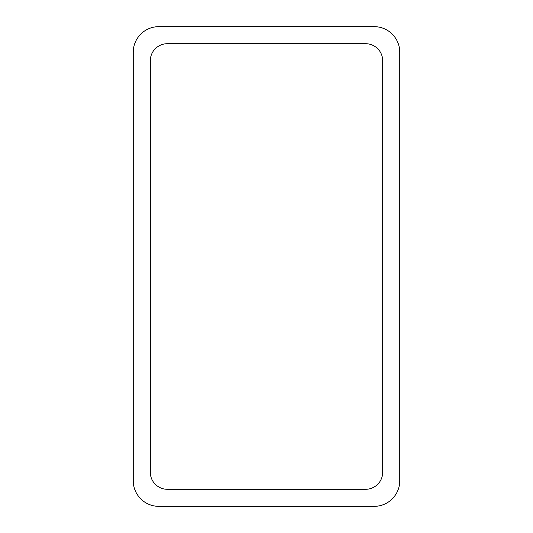 <?xml version="1.0" encoding="UTF-8"?>
<svg xmlns="http://www.w3.org/2000/svg" width="533" height="533" viewBox="0 0 533 533"><rect width="100%" height="100%" fill="white"/><g stroke="black" fill="none" stroke-linecap="round" stroke-linejoin="round"><path stroke-width="0.8" d="M158.834 26.65L374.166 26.65A25.584 25.584 0 0 1 399.75 52.234L399.75 480.766A25.584 25.584 0 0 1 374.166 506.35L158.834 506.35A25.584 25.584 0 0 1 133.25 480.766L133.25 52.234A25.584 25.584 0 0 1 158.834 26.65M150.306 472.238L150.306 60.762A17.056 17.056 0 0 1 167.362 43.706L365.638 43.706A17.056 17.056 0 0 1 382.694 60.762L382.694 472.238A17.056 17.056 0 0 1 365.638 489.294L167.362 489.294A17.056 17.056 0 0 1 150.306 472.238"/></g></svg>
